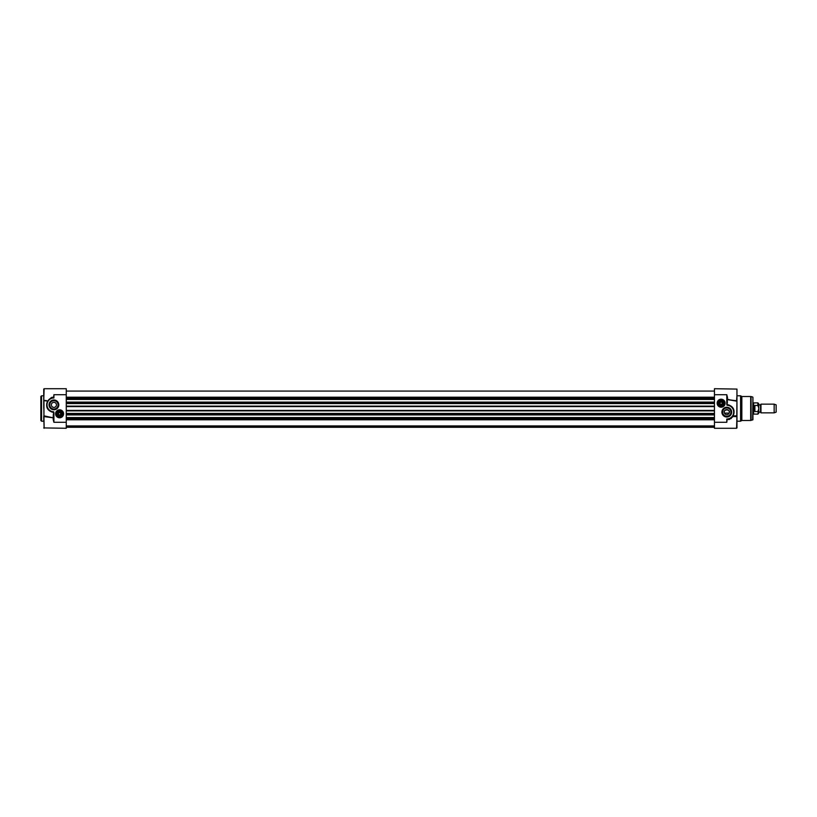 <?xml version="1.0" encoding="UTF-8"?>
<svg xmlns="http://www.w3.org/2000/svg" width="817" height="817" viewBox="0 0 817 817"><rect width="100%" height="100%" fill="white"/><g stroke="black" fill="none" stroke-linecap="round" stroke-linejoin="round"><path stroke-width="1.23" d="M757.859 405.436L757.859 402.873L753.652 402.873L753.652 414.127L757.859 414.127L758.727 409.082L757.859 411.564L754.877 411.564L754.877 405.436L757.859 405.436L758.727 407.918L758.727 413.259L758.727 409.082M754.877 411.564L754.877 405.436M758.727 412.125L760.545 412.125L760.545 404.875L758.727 404.875L758.727 407.918L758.727 403.741L757.859 402.873M753.652 402.873L753.652 414.127M760.964 404.149L760.964 412.851L774.159 412.851L774.159 404.149L760.964 404.149L760.545 404.875M774.159 404.149L776.15 404.875L776.15 412.125L774.159 412.851M719.317 403.2A1.818 1.818 0 0 1 722.034 401.627A1.818 1.818 0 0 1 722.034 404.772A1.818 1.818 0 0 1 719.317 403.2M719.123 403.2A2.002 2.002 0 0 1 722.136 401.464A2.002 2.002 0 0 1 722.136 404.936A2.002 2.002 0 0 1 719.123 403.2M720.502 404.292L719.869 403.2L720.502 402.117L721.758 402.117L722.391 403.2L721.758 404.292L720.502 404.292M57.568 413.8A2.002 2.002 0 0 1 60.581 412.064A2.002 2.002 0 0 1 60.581 415.536A2.002 2.002 0 0 1 57.568 413.8M57.384 413.8A2.196 2.196 0 0 0 60.672 415.7A2.196 2.196 0 0 0 60.672 411.901A2.196 2.196 0 0 0 57.384 413.8M55.944 413.8A3.625 3.625 0 0 0 61.387 416.946A3.625 3.625 0 0 0 61.387 410.655A3.625 3.625 0 0 0 55.944 413.8A3.625 3.625 0 0 0 61.387 416.946A3.625 3.625 0 0 0 61.387 410.655A3.625 3.625 0 0 0 55.944 413.8M718.929 403.2A2.196 2.196 0 0 0 722.228 405.099A2.196 2.196 0 0 0 722.228 401.3A2.196 2.196 0 0 0 718.929 403.2M717.5 403.2A3.625 3.625 0 0 0 722.943 406.345A3.625 3.625 0 0 0 722.943 400.054A3.625 3.625 0 0 0 717.5 403.2A3.625 3.625 0 0 0 722.943 406.345A3.625 3.625 0 0 0 722.943 400.054A3.625 3.625 0 0 0 717.5 403.2M40.85 420.479L40.85 396.521L41.575 395.796L41.575 421.204L40.85 420.479M63.573 413.8A3.993 3.993 0 0 0 57.578 410.338A3.993 3.993 0 0 0 57.578 417.252A3.993 3.993 0 0 0 63.573 413.8M53.83 412.146L53.554 413.974L53.769 411.972L52.574 412.003C47.284 410.226 45.67 406.59 47.713 401.096L44.118 400.667L47.713 401.096L48.407 400.146M43.75 389.086L43.75 400.82L44.118 388.718L66.259 388.718L66.259 422.287L53.912 422.287L53.187 419.509L53.912 422.287L53.912 412.708M58.793 404.875A4.882 4.882 0 0 0 51.471 400.647A4.882 4.882 0 0 0 51.471 409.092A4.882 4.882 0 0 0 58.793 404.875M58.068 404.875A4.156 4.156 0 0 1 51.839 408.469A4.156 4.156 0 0 1 51.839 401.27A4.156 4.156 0 0 1 58.068 404.875M41.575 421.204L43.75 421.204L43.75 416.18L44.118 428.282L43.75 400.544M43.75 400.33L46.651 400.626M43.75 394.713L43.75 390.608M43.75 408.5L43.75 396.133M43.75 416.67L45.078 416.302L53.187 417.824L44.118 416.599M53.371 413.892L53.187 417.824L43.944 415.843L43.944 401.157M43.75 427.914L66.259 428.282L66.259 422.287M51.451 397.491L47.58 401.055C45.425 406.713 47.131 410.461 52.686 412.299L52.574 412.003A7.261 7.261 0 0 1 51.573 398.002L51.451 397.491L53.554 397.133L51.573 398.002A7.261 7.261 0 0 0 52.574 412.003M53.554 397.593L53.912 394.713L66.259 394.713M52.686 412.299L53.769 411.972M48.887 399.636L49.469 399.135M53.605 411.758A6.893 6.893 0 0 1 47.018 404.711A6.893 6.893 0 0 1 53.912 397.971L53.565 397.634M53.554 413.974L53.554 419.346M53.912 402.332A2.543 2.543 0 0 0 51.716 406.141A2.543 2.543 0 0 0 56.118 406.141A2.543 2.543 0 0 0 53.912 402.332M729.132 413.116L724.454 413.116C722.33 408.888 731.256 408.888 729.132 413.116M752.651 420.009L752.927 397.348L752.927 419.652L750.7 420.479L750.7 396.521L741.836 396.521L741.836 420.479L740.58 421.204L740.58 395.796L741.836 396.521M717.142 403.2A3.993 3.993 0 0 0 723.127 406.662A3.993 3.993 0 0 0 723.127 399.748A3.993 3.993 0 0 0 717.142 403.2M726.885 404.854L727.15 403.026L726.936 405.028L728.131 404.997L726.936 405.028M736.954 427.914L736.954 416.18L736.587 428.282L714.456 428.282L714.456 394.713L726.793 394.713L727.518 397.491L726.793 394.713L726.793 404.292M721.911 412.125A4.882 4.882 0 0 0 729.234 416.353A4.882 4.882 0 0 0 729.234 407.908A4.882 4.882 0 0 0 721.911 412.125M722.637 412.125A4.156 4.156 0 0 1 728.866 408.531A4.156 4.156 0 0 1 728.866 415.73A4.156 4.156 0 0 1 722.637 412.125M736.954 416.2L736.954 389.086L736.954 400.82L727.344 399.584L727.518 397.491M714.456 422.287L726.793 422.287L727.15 419.407L729.254 419.509L733.298 416.445L736.954 416.69L736.771 415.843L732.992 415.904L733.298 416.445L732.553 416.547M736.954 422.287L736.954 418.192M736.954 408.5L736.954 420.867M740.58 395.796L736.954 395.796L736.587 400.401M736.954 390.608L736.954 394.713M736.954 400.544L736.771 415.843L734.054 416.374M727.344 403.108L727.344 399.584L736.771 401.157M736.954 389.086L714.456 388.718L714.456 394.713M727.661 399.227L729.755 399.87M733.298 416.445L733.125 415.945C735.28 410.287 733.574 406.539 728.018 404.701M733.85 413.821L732.992 415.904L729.254 419.509M732.992 415.904C733.033 416.568 731.746 417.599 729.132 418.998L727.15 419.407M727.099 405.242A6.893 6.893 0 0 1 733.686 412.289A6.893 6.893 0 0 1 726.793 419.029L727.14 419.366M729.132 418.998A7.261 7.261 0 0 0 728.131 404.997A7.261 7.261 0 0 1 729.132 418.998M727.15 403.026L727.15 397.654M726.793 414.668A2.543 2.543 0 0 1 724.587 410.859A2.543 2.543 0 0 1 728.989 410.859A2.543 2.543 0 0 1 726.793 414.668M714.456 425.953L66.259 425.953M714.456 418.141L66.259 418.141M714.456 417.569L66.259 417.569M714.456 399.431L66.259 399.431M714.456 398.859L66.259 398.859M57.762 413.8A1.818 1.818 0 0 1 60.489 412.228A1.818 1.818 0 0 1 60.489 415.373A1.818 1.818 0 0 1 57.762 413.8M58.947 414.883L58.324 413.8L58.947 412.708L60.203 412.708L60.836 413.8L60.203 414.883L58.947 414.883M56.169 413.8A3.411 3.411 0 0 0 61.285 416.752A3.411 3.411 0 0 0 61.285 410.849A3.411 3.411 0 0 0 56.169 413.8M717.714 403.2A3.411 3.411 0 0 0 722.831 406.151A3.411 3.411 0 0 0 722.831 400.248A3.411 3.411 0 0 0 717.714 403.2M53.912 397.971L53.912 394.713M53.187 417.824L53.187 419.509M726.793 419.029L726.793 422.287M752.651 396.991L751.078 396.572L751.078 420.428M714.456 427.22L66.259 427.22M714.456 426.985L66.259 426.985M714.456 426.219L66.259 426.219M714.456 419.785L66.259 419.785M714.456 419.141L66.259 419.141M714.456 419.039L66.259 419.039M714.456 418.263L66.259 418.263M714.456 414.862L66.259 414.862M714.456 414.587L66.259 414.587M714.456 414.096L66.259 414.096M714.456 413.443L66.259 413.443M714.456 410.88L66.259 410.88M714.456 410.4L66.259 410.4M714.456 406.6L66.259 406.6M714.456 406.12L66.259 406.12M714.456 403.557L66.259 403.557M714.456 402.904L66.259 402.904M714.456 402.413L66.259 402.413M714.456 402.138L66.259 402.138M714.456 398.737L66.259 398.737M714.456 397.961L66.259 397.961M714.456 397.859L66.259 397.859M714.456 397.215L66.259 397.215M757.859 414.127L758.727 413.259M760.545 412.125L760.964 412.851M44.087 416.333L45.068 416.302L44.087 416.333M45.078 400.698L44.118 400.698M43.75 395.796L41.575 395.796M730.173 418.549L731.225 418.549M736.617 400.667L735.637 400.698M736.587 416.302L735.637 416.302M741.836 420.479L750.7 420.479M736.954 421.204L740.58 421.204M66.259 427.281L714.456 427.281M66.259 425.923L714.456 425.923M66.259 414.913L714.456 414.913M66.259 402.087L714.456 402.087M66.259 391.077L714.456 391.077"/></g></svg>
